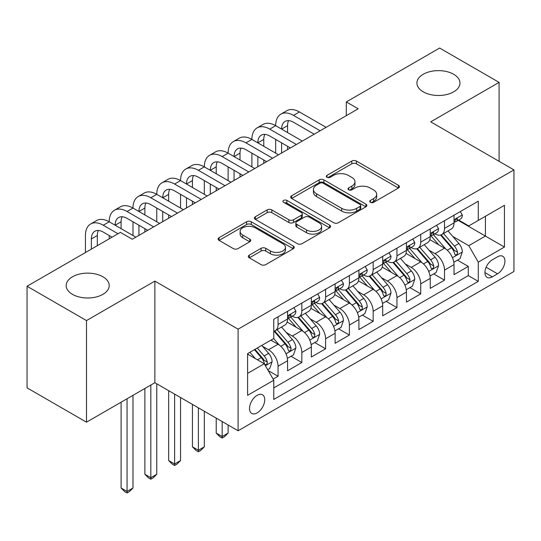 <?xml version="1.0" encoding="UTF-8"?>
<svg xmlns="http://www.w3.org/2000/svg" width="541" height="541" viewBox="0 0 541 541"><rect width="100%" height="100%" fill="white"/><g stroke="black" fill="none" stroke-linecap="round" stroke-linejoin="round"><path stroke-width="0.81" d="M370.382 202.334A2.313 1.332 0 0 0 373.655 202.334L398.453 188.018A3.3 1.907 0 0 0 399.42 186.672A3.3 1.907 0 0 0 398.453 185.326L356.438 161.069A3.3 1.907 0 0 0 351.772 161.069L326.967 175.385A2.313 1.332 0 0 0 326.291 176.325A2.313 1.332 0 0 0 326.967 177.272A2.313 1.332 0 0 0 330.233 177.272L333.445 175.419A10.563 6.1 0 0 1 348.384 175.419L351.887 177.441A10.563 6.1 0 0 1 354.977 181.749A10.563 6.1 0 0 1 351.887 186.063L348.675 187.916A2.313 1.332 0 0 0 347.998 188.863A2.313 1.332 0 0 0 348.675 189.803A2.313 1.332 0 0 0 351.948 189.803L355.153 187.95A10.563 6.1 0 0 1 370.091 187.95L373.594 189.972A10.563 6.1 0 0 1 376.685 194.287A10.563 6.1 0 0 1 373.594 198.594L370.382 200.447A2.313 1.332 0 0 0 369.706 201.394A2.313 1.332 0 0 0 370.382 202.334L370.382 200.447M102.912 276.782A21.525 12.429 0 0 0 79.453 274.084A21.525 12.429 0 0 0 66.164 285.567A21.525 12.429 0 0 0 72.467 294.351A21.525 12.429 0 0 0 95.926 297.05A21.525 12.429 0 0 0 109.214 285.567A21.525 12.429 0 0 0 102.912 276.782M453.669 74.273A21.525 12.429 0 0 0 430.21 71.574A21.525 12.429 0 0 0 416.922 83.057A21.525 12.429 0 0 0 423.231 91.842A21.525 12.429 0 0 0 446.683 94.54A21.525 12.429 0 0 0 459.972 83.057A21.525 12.429 0 0 0 453.669 74.273M257.124 412.905A10.759 6.215 120 0 0 264.157 403.424A10.759 6.215 120 0 0 262.507 394.802A10.759 6.215 120 0 0 257.124 395.336A10.759 6.215 120 0 0 250.091 404.817A10.759 6.215 120 0 0 251.741 413.439A10.759 6.215 120 0 0 257.124 412.905M249.3 255.129A3.3 1.907 0 0 0 248.333 256.481A3.3 1.907 0 0 0 249.3 257.827L261.087 264.63A3.3 1.907 0 0 0 265.753 264.63L293.296 248.732A3.3 1.907 0 0 0 294.263 247.379A3.3 1.907 0 0 0 293.296 246.033L251.281 221.776A3.3 1.907 0 0 0 246.615 221.776L219.071 237.682A3.3 1.907 0 0 0 218.104 239.027A3.3 1.907 0 0 0 219.071 240.373L233.306 248.596A3.3 1.907 0 0 0 237.979 248.596L249.766 241.786A3.3 1.907 0 0 0 250.733 240.441A3.3 1.907 0 0 0 249.766 239.095L242.706 235.017A8.832 5.099 0 0 1 240.116 231.413A8.832 5.099 0 0 1 245.567 226.699A8.832 5.099 0 0 1 255.19 227.808L282.855 243.775A8.832 5.099 0 0 1 285.438 247.379A8.832 5.099 0 0 1 279.988 252.092A8.832 5.099 0 0 1 270.365 250.983L265.753 248.326A3.3 1.907 0 0 0 261.087 248.326L249.3 255.129L249.3 257.827M154.868 281.104L86.499 320.576L27.05 286.25L27.05 387.85L86.499 422.176L154.868 382.703L238.101 430.758L238.101 329.158L154.868 281.104L154.868 382.703M499.086 161.313L499.086 82.374L430.717 121.84L513.95 169.894L238.101 329.158M499.086 82.374L439.637 48.048L346.301 101.938L346.301 115.666M27.05 286.25L120.386 232.366L132.274 239.23L358.189 108.802L346.301 101.938M333.682 222.723A3.3 1.907 0 0 0 338.348 222.723L365.892 206.818A3.3 1.907 0 0 0 366.859 205.472A3.3 1.907 0 0 0 365.892 204.126L323.876 179.862A3.3 1.907 0 0 0 319.21 179.862L291.667 195.768A3.3 1.907 0 0 0 290.7 197.113A3.3 1.907 0 0 0 291.667 198.466L333.682 222.723M284.532 202.834A2.313 1.332 0 0 1 286.879 203.166L286.879 200.413L329.597 225.076A3.3 1.907 0 0 1 330.565 226.429A3.3 1.907 0 0 1 329.597 227.775L302.054 243.673A3.3 1.907 0 0 1 297.381 243.673L255.366 219.416L255.366 216.725A3.3 1.907 0 0 0 254.398 218.07A3.3 1.907 0 0 0 255.366 219.416M255.366 216.725L267.153 209.915A3.3 1.907 0 0 1 271.825 209.915L288.86 219.754A3.3 1.907 0 0 0 293.533 219.754L301.351 215.244A3.3 1.907 0 0 0 302.318 213.891A3.3 1.907 0 0 0 301.351 212.545L283.612 202.3A2.313 1.332 0 0 1 282.936 201.36A2.313 1.332 0 0 1 284.363 200.129A2.313 1.332 0 0 1 286.879 200.413M273.117 379.099L278.047 376.252L268.18 370.551M262.568 346.308L268.539 349.75A13.451 7.763 60 0 1 278.047 366.23L287.562 360.739L287.562 370.761L301.831 362.517L291.011 356.276M286.345 332.573L292.316 336.022A13.451 7.763 60 0 1 301.831 352.495L311.346 347.004L311.346 357.026L325.608 348.789L314.788 342.541M310.128 318.845L316.1 322.294A13.451 7.763 60 0 1 325.608 338.767L335.122 333.276L335.122 343.298L349.391 335.062L338.571 328.813M333.905 305.117L339.876 308.566A13.451 7.763 60 0 1 349.391 325.04L358.906 319.548L358.906 329.57L373.168 321.334L362.348 315.085M357.689 291.389L363.66 294.831A13.451 7.763 60 0 1 373.168 311.312L382.683 305.821L382.683 315.843L396.952 307.606L386.132 301.357M381.466 277.655L387.437 281.104A13.451 7.763 60 0 1 396.952 297.577L406.46 292.086L406.46 302.108L420.729 293.871L409.909 287.629M405.25 263.927L411.221 267.376A13.451 7.763 60 0 1 420.729 283.849L430.244 278.358L430.244 288.38L444.513 280.143L444.513 270.121A13.451 7.763 -120 0 0 434.998 253.648L429.027 250.199M433.693 273.895L444.513 280.143M287.562 360.739A13.451 7.763 -120 0 0 278.047 344.259L270.913 340.14M311.346 347.004A13.451 7.763 -120 0 0 301.831 330.531L287.122 322.037M335.122 333.276A13.451 7.763 -120 0 0 325.608 316.803L310.906 308.309M358.906 319.548A13.451 7.763 -120 0 0 349.391 303.075L334.683 294.581M382.683 305.821A13.451 7.763 -120 0 0 373.168 289.34L358.467 280.853M406.46 292.086A13.451 7.763 -120 0 0 396.952 275.612L382.244 267.126M430.244 278.358A13.451 7.763 -120 0 0 420.729 261.885L406.027 253.391M497.544 256.806L492.31 259.822A10.428 6.019 120 0 0 485.5 269.012A10.428 6.019 120 0 0 487.096 277.364A10.428 6.019 120 0 0 492.31 276.85L497.544 273.827A10.428 6.019 120 0 0 504.354 264.644A10.428 6.019 120 0 0 502.751 256.285A10.428 6.019 120 0 0 497.544 256.806M238.101 430.758L513.95 271.494L513.95 169.894M247.609 373.364L264.258 363.755L273.773 380.228L273.773 399.454L478.278 281.381L478.278 262.155L468.77 245.682L452.81 236.471M273.773 380.228L247.609 395.336L247.609 353.598L273.773 338.49L273.773 319.271L478.278 201.198L478.278 220.424L504.435 205.316L504.435 247.054L478.278 262.155M292.194 316.181L292.316 316.255A13.451 7.763 60 0 0 299.045 316.918L308.559 311.427A13.451 7.763 -120 0 0 311.346 305.266L311.346 297.577M315.971 302.453L316.1 302.52A13.451 7.763 60 0 0 322.821 303.19L332.336 297.699A13.451 7.763 -120 0 0 335.122 291.538L335.122 283.849M339.755 288.718L339.876 288.793A13.451 7.763 60 0 0 346.605 289.462L356.12 283.964A13.451 7.763 -120 0 0 358.906 277.81L358.906 270.121M363.532 274.99L363.66 275.065A13.451 7.763 60 0 0 370.382 275.727L379.897 270.236A13.451 7.763 -120 0 0 382.683 264.082L382.683 256.393M387.315 261.262L387.437 261.337A13.451 7.763 60 0 0 394.166 262L403.681 256.508A13.451 7.763 -120 0 0 406.46 250.348L406.46 242.659M411.092 247.535L411.221 247.602A13.451 7.763 60 0 0 417.943 248.272L427.458 242.781A13.451 7.763 -120 0 0 430.244 236.62L430.244 228.931M273.773 387.917L468.29 275.612L468.29 266.415L454.021 274.652L454.021 264.63A13.451 7.763 -120 0 0 444.513 248.157L429.804 239.663M434.876 233.807L434.998 233.874A13.451 7.763 -120 0 0 441.727 234.544A13.451 7.763 -120 0 0 444.513 228.383L444.513 220.694M441.727 234.544L451.235 229.053A13.451 7.763 -120 0 0 454.021 222.892L454.021 215.203M278.047 316.803L278.047 324.492A13.451 7.763 60 0 1 275.261 330.646A13.451 7.763 60 0 1 273.773 331.193M275.261 330.646L284.776 325.155A13.451 7.763 -120 0 0 287.562 319.001L287.562 311.312M301.831 303.068L301.831 310.757A13.451 7.763 60 0 1 299.045 316.918M325.608 289.34L325.608 297.029A13.451 7.763 60 0 1 322.821 303.19M349.391 275.612L349.391 283.301A13.451 7.763 60 0 1 346.605 289.462M373.168 261.885L373.168 269.574A13.451 7.763 60 0 1 370.382 275.727M396.952 248.157L396.952 255.846A13.451 7.763 60 0 1 394.166 262M420.729 234.422L420.729 242.111A13.451 7.763 60 0 1 417.943 248.272M420.729 283.849L420.729 293.871M396.952 297.577L396.952 307.606M373.168 311.312L373.168 321.334M349.391 325.04L349.391 335.062M325.608 338.767L325.608 348.789M301.831 352.495L301.831 362.517M278.047 366.23L278.047 376.252M264.258 363.755L247.609 354.145M468.77 245.682L485.412 236.072L485.412 216.299L504.435 205.316M458.18 220.349L504.435 247.054M458.653 220.072L468.77 225.915L478.278 220.424M86.499 320.576L86.499 422.176M457.47 260.167L468.29 266.415M468.29 275.612L478.278 281.381M371.309 202.665L373.594 201.347A10.563 6.1 0 0 0 376.685 197.032L376.685 194.287M354.977 181.749L354.977 184.501A10.563 6.1 0 0 1 351.887 188.809L349.601 190.128M398.406 188.045L356.438 163.815A3.3 1.907 0 0 0 351.772 163.815L327.893 177.597M365.844 206.845L323.876 182.615A3.3 1.907 0 0 0 319.21 182.615L291.707 198.486M360.056 206.412A2.313 1.332 0 0 0 360.732 205.472A2.313 1.332 0 0 0 360.056 204.525L323.173 183.237A2.313 1.332 0 0 0 319.907 183.237L316.526 185.191A10.563 6.1 0 0 0 313.428 189.499A10.563 6.1 0 0 0 316.526 193.813L341.729 208.366A10.563 6.1 0 0 0 356.668 208.366L360.056 206.412L360.056 209.157A2.313 1.332 0 0 0 360.732 208.217L360.732 205.472M313.428 189.499L313.428 192.244A10.563 6.1 0 0 0 316.526 196.559L316.526 193.813M360.056 209.157L356.668 211.112A10.563 6.1 0 0 1 341.729 211.112L316.526 196.559M255.413 219.443L267.153 212.66L267.153 209.915M302.318 213.891L302.318 216.637A3.3 1.907 0 0 1 301.351 217.989L293.533 222.5A3.3 1.907 0 0 1 288.86 222.5L271.825 212.66A3.3 1.907 0 0 0 267.153 212.66M286.879 203.166L329.55 227.802M306.544 229.966A8.832 5.099 0 0 0 316.167 231.068A8.832 5.099 0 0 0 321.618 226.361A8.832 5.099 0 0 0 319.034 222.757L309.29 217.13A3.3 1.907 0 0 0 304.617 217.13L296.799 221.641A3.3 1.907 0 0 0 295.832 222.987A3.3 1.907 0 0 0 296.799 224.339L306.544 229.966L306.544 232.711A8.832 5.099 0 0 0 316.167 233.813A8.832 5.099 0 0 0 321.618 229.107L321.618 226.361M295.832 222.987L295.832 225.732A3.3 1.907 0 0 0 296.799 227.085L296.799 224.339M306.544 232.711L296.799 227.085M285.438 247.379L285.438 250.125A8.832 5.099 0 0 1 279.988 254.838A8.832 5.099 0 0 1 270.365 253.736L265.753 251.071A3.3 1.907 0 0 0 261.087 251.071L249.34 257.854M240.116 231.413L240.116 234.158A8.832 5.099 0 0 0 242.706 237.763L242.706 235.017M249.719 241.813L242.706 237.763M293.256 248.752L251.281 224.522A3.3 1.907 0 0 0 246.615 224.522L219.112 240.4M453.825 262.277L459.972 258.726L462.345 251.863A8.913 5.146 -120 0 0 458.876 243.491L448.009 230.912M445.831 249.022L433.415 234.645M438.765 244.836L431.562 236.491A21.356 12.328 -120 0 0 430.9 235.748M440.516 235.024L451.505 247.751A8.913 5.146 60 0 1 454.683 253.891L455.333 254.946L456.536 254.777L457.341 253.797L457.537 252.241A8.913 5.146 -120 0 0 454.359 246.101L443.492 233.523M441.158 234.814L452.966 248.488A4.538 2.624 60 0 1 454.115 250.267L457.537 252.241M460.323 211.565L462.345 215.068A8.913 5.146 60 0 1 460.499 219.01L455.982 221.614A8.913 5.146 -120 0 0 457.537 219.565L457.348 218.774L456.232 218.997L454.683 221.215A8.913 5.146 60 0 1 454.021 222.479M85.431 252.546L85.431 235.524A25.224 14.56 60 0 1 90.651 223.974L96.602 220.545A25.224 14.56 60 0 1 109.208 221.796A25.224 14.56 60 0 1 114.435 210.246L120.379 206.818A25.224 14.56 60 0 1 132.991 208.062A25.224 14.56 60 0 1 138.212 196.518L144.163 193.083A25.224 14.56 60 0 1 156.768 194.334A25.224 14.56 60 0 1 161.996 182.79L167.94 179.355A25.224 14.56 60 0 1 180.552 180.606A25.224 14.56 60 0 1 185.773 169.056L191.724 165.627A25.224 14.56 60 0 1 204.329 166.878A25.224 14.56 60 0 1 209.556 155.328L215.501 151.899A25.224 14.56 60 0 1 228.113 153.144A25.224 14.56 60 0 1 233.333 141.6L239.278 138.165A25.224 14.56 60 0 1 251.89 139.416A25.224 14.56 60 0 1 257.117 127.872L263.061 124.437A25.224 14.56 60 0 1 275.673 125.688A25.224 14.56 60 0 1 280.894 114.144L286.838 110.709A25.224 14.56 60 0 1 299.45 111.96L326.088 127.338M280.894 114.144A25.224 14.56 60 0 1 293.506 115.389L320.144 130.766M454.318 222.033L454.359 222.033A8.913 5.146 -120 0 0 455.982 221.614M314.193 134.202L293.506 122.252A16.818 9.711 -120 0 0 285.1 121.421A16.818 9.711 -120 0 0 281.618 129.123L287.562 125.688L287.562 132.552M288.617 120.65A16.818 9.711 -120 0 0 287.562 125.688M281.618 142.851L281.618 153.008M287.562 146.28L287.562 149.58M275.673 153.144L275.673 139.416M430.041 276.005L436.188 272.454L438.568 265.59A8.913 5.146 -120 0 0 435.092 257.225L424.232 244.64M422.054 262.75L409.638 248.373M414.988 258.564L407.779 250.219A21.356 12.328 -120 0 0 407.116 249.482M416.732 248.752L427.721 261.479A8.913 5.146 60 0 1 430.9 267.619L431.549 268.674L432.753 268.505L433.557 267.525L433.754 265.969A8.913 5.146 -120 0 0 430.575 259.829L419.715 247.251M417.382 248.549L429.189 262.216A4.538 2.624 60 0 1 430.332 263.994L433.754 265.969M406.264 289.733L412.411 286.182L414.785 279.318A8.913 5.146 -120 0 0 411.316 270.953L400.448 258.375M398.271 276.485L385.855 262.108M391.204 272.299L384.002 263.954A21.356 12.328 -120 0 0 383.339 263.21M392.955 262.486L403.944 275.207A8.913 5.146 60 0 1 407.123 281.347L407.772 282.402L408.976 282.233L409.78 281.252L409.977 279.697A8.913 5.146 -120 0 0 406.798 273.563L395.931 260.978M393.598 262.277L405.405 275.951A4.538 2.624 60 0 1 406.555 277.722L409.977 279.697M382.48 303.46L388.627 299.917L391.008 293.046A8.913 5.146 -120 0 0 387.532 284.681L376.671 272.103M374.494 290.213L362.078 275.836M367.427 286.027L360.218 277.682A21.356 12.328 -120 0 0 359.555 276.938M369.172 276.214L380.161 288.935A8.913 5.146 60 0 1 383.339 295.075L383.988 296.13L385.192 295.961L385.997 294.987L386.193 293.432A8.913 5.146 -120 0 0 383.014 287.291L372.154 274.713M369.821 276.005L381.628 289.678A4.538 2.624 60 0 1 382.771 291.45L386.193 293.432M358.703 317.188L364.85 313.645L367.224 306.781A8.913 5.146 -120 0 0 363.755 298.409L352.888 285.831M350.71 303.941L338.294 289.563M343.643 299.755L336.441 291.41A21.356 12.328 -120 0 0 335.778 290.666M345.395 289.942L356.384 302.669A8.913 5.146 60 0 1 359.562 308.803L360.211 309.865L361.415 309.695L362.22 308.715L362.416 307.16A8.913 5.146 -120 0 0 359.238 301.019L348.37 288.441M346.037 289.733L357.851 303.406A4.538 2.624 60 0 1 358.994 305.185L362.416 307.16M222.168 421.554L222.168 436.526L228.113 433.091L228.113 424.989M228.113 433.091L224.542 436.661L222.168 438.034L219.788 436.661L216.224 433.091L216.224 418.125M216.224 433.091L222.168 436.526L222.168 438.034M436.546 225.293L438.568 228.796A8.913 5.146 60 0 1 436.722 232.738L432.205 235.349A8.913 5.146 -120 0 0 433.754 233.293L433.564 232.502L432.455 232.725L430.9 234.943A8.913 5.146 60 0 1 430.244 236.207M257.117 127.872A25.224 14.56 60 0 1 269.729 129.123L275.673 125.688L302.304 141.066M269.729 129.123L296.36 144.494M430.541 235.761L430.575 235.761A8.913 5.146 -120 0 0 432.205 235.349M290.416 147.93L269.729 135.987A16.818 9.711 -120 0 0 261.317 135.155A16.818 9.711 -120 0 0 257.834 142.851M264.833 134.378A16.818 9.711 -120 0 0 263.785 139.416L263.785 146.28M257.834 156.579L257.834 166.736M263.785 160.014L263.785 163.308M251.89 166.878L251.89 153.144M412.763 239.021L414.785 242.524A8.913 5.146 60 0 1 412.939 246.466L408.421 249.076A8.913 5.146 -120 0 0 409.977 247.021L409.787 246.229L408.671 246.453L407.123 248.671A8.913 5.146 60 0 1 406.46 249.942M233.333 141.6A25.224 14.56 60 0 1 245.945 142.851L251.89 139.416L278.527 154.794M245.945 142.851L272.583 158.229M406.758 249.496L406.798 249.496A8.913 5.146 -120 0 0 408.421 249.076M266.639 161.658L245.945 149.715A16.818 9.711 -120 0 0 237.54 148.883A16.818 9.711 -120 0 0 234.057 156.579L240.001 153.144L240.001 160.014M241.056 148.106A16.818 9.711 -120 0 0 240.001 153.144M234.057 170.307L234.057 180.471M240.001 173.742L240.001 177.035M228.113 180.606L228.113 166.878M388.986 252.755L391.008 256.251A8.913 5.146 60 0 1 389.162 260.194L384.644 262.804A8.913 5.146 -120 0 0 386.193 260.755L386.003 259.964L384.894 260.18L383.339 262.399A8.913 5.146 60 0 1 382.683 263.67M209.556 155.328A25.224 14.56 60 0 1 222.168 156.579L228.113 153.144L254.743 168.522M222.168 156.579L248.799 171.957M382.981 263.224L383.014 263.224A8.913 5.146 -120 0 0 384.644 262.804M242.855 175.385L222.168 163.443A16.818 9.711 -120 0 0 213.756 162.611A16.818 9.711 -120 0 0 210.28 170.307L216.224 166.878L216.224 173.742M217.272 161.833A16.818 9.711 -120 0 0 216.224 166.878M210.28 184.035L210.28 194.199M216.224 187.47L216.224 190.763M204.329 194.334L204.329 180.606M365.202 266.483L367.224 269.986A8.913 5.146 60 0 1 365.378 273.929L360.861 276.532A8.913 5.146 -120 0 0 362.416 274.483L362.227 273.692L361.111 273.915L359.562 276.126A8.913 5.146 60 0 1 358.906 277.398M185.773 169.056A25.224 14.56 60 0 1 198.385 170.307L204.329 166.878L230.966 182.249M198.385 170.307L225.022 185.685M359.204 276.951L359.238 276.951A8.913 5.146 -120 0 0 360.861 276.532M219.078 189.12L198.385 177.171A16.818 9.711 -120 0 0 189.979 176.339A16.818 9.711 -120 0 0 186.496 184.035L192.44 180.606L192.44 187.47M193.495 175.561A16.818 9.711 -120 0 0 192.44 180.606M186.496 197.769L186.496 207.927M192.44 201.198L192.44 204.491M180.552 208.062L180.552 194.334M334.92 330.923L341.067 327.373L343.447 320.509A8.913 5.146 -120 0 0 339.971 312.137L329.111 299.558M326.933 317.668L314.517 303.291M319.866 313.482L312.657 305.138A21.356 12.328 -120 0 0 311.995 304.394M321.611 303.67L332.6 316.397A8.913 5.146 60 0 1 335.778 322.537L336.428 323.592L337.631 323.423L338.436 322.443L338.632 320.887A8.913 5.146 -120 0 0 335.454 314.747L324.593 302.169M322.26 303.467L334.067 317.134A4.538 2.624 60 0 1 335.21 318.913L338.632 320.887M198.385 407.826L198.385 450.254L204.329 446.819L204.329 411.261M204.329 446.819L200.765 450.389L198.385 451.762L196.011 450.389L192.44 446.819L192.44 404.398M192.44 446.819L198.385 450.254L198.385 451.762M341.425 280.211L343.447 283.714A8.913 5.146 60 0 1 341.601 287.656L337.084 290.267A8.913 5.146 -120 0 0 338.632 288.211L338.443 287.42L337.334 287.643L335.778 289.861A8.913 5.146 60 0 1 335.122 291.126M161.996 182.79A25.224 14.56 60 0 1 174.608 184.035L180.552 180.606L207.183 195.984M174.608 184.035L201.238 199.413M335.42 290.679L335.454 290.679A8.913 5.146 -120 0 0 337.084 290.267M195.294 202.848L174.608 190.905A16.818 9.711 -120 0 0 166.202 190.067A16.818 9.711 -120 0 0 162.719 197.769L168.664 194.334L168.664 201.198M169.712 189.296A16.818 9.711 -120 0 0 168.664 194.334M162.719 211.497L162.719 221.654M168.664 214.926L168.664 218.226M156.768 221.796L156.768 208.062M311.143 344.651L317.29 341.101L319.663 334.237A8.913 5.146 -120 0 0 316.194 325.871L305.327 313.286M303.149 331.403L290.733 317.026M296.083 327.21L288.88 318.872A21.356 12.328 -120 0 0 288.218 318.128M297.834 317.405L308.823 330.125A8.913 5.146 60 0 1 312.001 336.265L312.651 337.32L313.854 337.151L314.659 336.171L314.855 334.615A8.913 5.146 -120 0 0 311.677 328.475L300.81 315.897M298.476 317.195L310.291 330.869A4.538 2.624 60 0 1 311.433 332.641L314.855 334.615M174.608 394.098L174.608 463.982L180.552 460.553L180.552 397.534M180.552 460.553L176.981 464.124L174.608 465.497L172.227 464.124L168.664 460.553L168.664 390.663M168.664 460.553L174.608 463.982L174.608 465.497M317.641 293.939L319.663 297.442A8.913 5.146 60 0 1 317.817 301.384L313.3 303.995A8.913 5.146 -120 0 0 314.855 301.939L314.666 301.148L313.55 301.371L312.001 303.589A8.913 5.146 60 0 1 311.346 304.853M138.212 196.518A25.224 14.56 60 0 1 150.824 197.769L156.768 194.334L183.406 209.712M150.824 197.769L177.462 213.14M311.643 304.414L311.677 304.414A8.913 5.146 -120 0 0 313.3 303.995M171.517 216.576L150.824 204.633A16.818 9.711 -120 0 0 142.418 203.801A16.818 9.711 -120 0 0 138.936 211.497L144.88 208.062L144.88 214.926M145.935 203.024A16.818 9.711 -120 0 0 144.88 208.062M138.936 225.225L138.936 235.382M144.88 228.66L144.88 231.954M132.991 235.524L132.991 221.796M287.366 358.379L293.506 354.835L295.886 347.964A8.913 5.146 -120 0 0 292.417 339.599L281.55 327.021M279.372 345.131L273.685 338.544M272.306 340.945L271.379 339.87M274.05 331.133L285.039 343.853A8.913 5.146 60 0 1 288.218 349.993L288.867 351.048L290.071 350.879L290.875 349.899L291.072 348.343A8.913 5.146 -120 0 0 287.893 342.21L277.033 329.625M274.7 330.923L286.507 344.597A4.538 2.624 60 0 1 287.65 346.368L291.072 348.343M150.824 385.036L150.824 477.71L156.768 474.281L156.768 383.799M156.768 474.281L153.204 477.852L150.824 479.225L148.45 477.852L144.88 474.281L144.88 388.472M144.88 474.281L150.824 477.71L150.824 479.225M293.864 307.673L295.886 311.17A8.913 5.146 60 0 1 294.04 315.112L289.523 317.723A8.913 5.146 -120 0 0 291.072 315.667L290.882 314.882L289.773 315.099L288.218 317.317A8.913 5.146 60 0 1 287.562 318.588M114.435 210.246A25.224 14.56 60 0 1 127.047 211.497L132.991 208.062L159.622 223.44M127.047 211.497L153.678 226.875M287.859 318.142L287.893 318.142A8.913 5.146 -120 0 0 289.523 317.723M147.734 230.304L127.047 218.361A16.818 9.711 -120 0 0 118.641 217.529A16.818 9.711 -120 0 0 115.159 225.225L121.103 221.796L121.103 228.66M122.151 216.752A16.818 9.711 -120 0 0 121.103 221.796M109.208 238.818L109.208 235.524M267.707 369.726L269.729 368.563L272.103 361.699A8.913 5.146 -120 0 0 268.634 353.327L261.79 345.408M255.406 358.649L249.901 352.272M248.522 354.673L247.609 353.618M254.419 349.662L261.262 357.587A8.913 5.146 60 0 1 264.441 363.721L265.09 364.783L266.294 364.607L267.098 363.633L267.295 362.078A8.913 5.146 -120 0 0 264.116 355.937L257.273 348.019M254.973 349.344L262.73 358.325A4.538 2.624 60 0 1 263.873 360.103L267.295 362.078M127.047 398.764L127.047 491.444L132.991 488.009L132.991 395.336M132.991 488.009L129.421 491.58L127.047 492.952L124.667 491.58L121.103 488.009L121.103 402.2M121.103 488.009L127.047 491.444L127.047 492.952M90.651 223.974A25.224 14.56 60 0 1 103.263 225.225L109.208 221.796L135.845 237.168M103.263 225.225L118.012 233.739M112.061 237.168L103.263 232.089A16.818 9.711 -120 0 0 94.858 231.257A16.818 9.711 -120 0 0 91.375 238.953L91.375 249.117M98.374 230.48A16.818 9.711 -120 0 0 97.319 235.524L97.319 245.682M268.539 349.75L278.047 344.259M292.316 336.022L301.831 330.531M316.1 322.294L325.608 316.803M339.876 308.566L349.391 303.075M363.66 294.831L373.168 289.34M387.437 281.104L396.952 275.612M411.221 267.376L420.729 261.885M434.998 253.648L444.513 248.157M444.513 228.383L454.021 222.892M278.047 324.492L287.562 319.001M301.831 310.757L311.346 305.266M325.608 297.029L335.122 291.538M349.391 283.301L358.906 277.81M373.168 269.574L382.683 264.082M396.952 255.846L406.46 250.348M420.729 242.111L430.244 236.62M444.513 270.121L454.021 264.63M486.136 267.247L497.544 273.827M484.939 272.596L492.31 276.85M373.594 201.347L373.594 198.594M348.675 189.803L348.675 187.916M351.887 188.809L351.887 186.063M326.967 177.272L326.967 175.385M351.772 163.815L351.772 161.069M356.438 163.815L356.438 161.069M398.453 188.018L398.453 185.326M291.667 198.466L291.667 195.768M319.21 182.615L319.21 179.862M323.876 182.615L323.876 179.862M365.892 206.818L365.892 204.126M341.729 211.112L341.729 208.366M356.668 211.112L356.668 208.366M271.825 212.66L271.825 209.915M288.86 222.5L288.86 219.754M293.533 222.5L293.533 219.754M301.351 217.989L301.351 215.244M329.597 227.775L329.597 225.076M261.087 251.071L261.087 248.326M265.753 251.071L265.753 248.326M270.365 253.736L270.365 250.983M249.766 241.786L249.766 239.095M219.071 240.373L219.071 237.682M246.615 224.522L246.615 221.776M251.281 224.522L251.281 221.776M293.296 248.732L293.296 246.033M452.465 257.705L462.285 252.032M454.359 246.101L458.876 243.491M447.251 250.206L451.505 247.751M462.285 214.966L454.021 219.734M299.45 111.96L293.506 115.389M456.381 218.902L457.537 219.565M428.682 271.433L438.508 265.759M430.575 259.829L435.092 257.225M423.475 263.934L427.721 261.479M404.905 285.161L414.724 279.494M406.798 273.563L411.316 270.953M399.691 277.661L403.944 275.207M381.121 298.889L390.947 293.222M383.014 287.291L387.532 284.681M375.914 291.389L380.161 288.935M357.344 312.624L367.17 306.95M359.238 301.019L363.755 298.409M352.13 305.117L356.384 302.669M438.508 228.694L430.244 233.462M263.785 139.416L257.841 142.851M432.604 232.63L433.754 233.293M414.724 242.422L406.46 247.19M408.82 246.358L409.977 247.021M390.947 256.15L382.683 260.924M385.043 260.086L386.193 260.755M367.17 269.878L358.906 274.652M361.266 273.82L362.416 274.483M333.56 326.351L343.386 320.678M335.454 314.747L339.971 312.137M328.353 318.852L332.6 316.397M343.386 283.612L335.122 288.38M337.483 287.548L338.632 288.211M309.783 340.079L319.609 334.412M311.677 328.475L316.194 325.871M304.569 332.58L308.823 330.125M319.609 297.34L311.346 302.108M313.706 301.276L314.855 301.939M286.006 353.807L295.826 348.14M287.893 342.21L292.417 339.599M280.793 346.308L285.039 343.853M295.826 311.068L287.562 315.843M289.922 315.004L291.072 315.667M265.388 365.709L272.049 361.868M264.116 355.937L268.634 353.327M257.415 359.806L261.262 357.587M97.319 235.524L91.375 238.953"/></g></svg>
